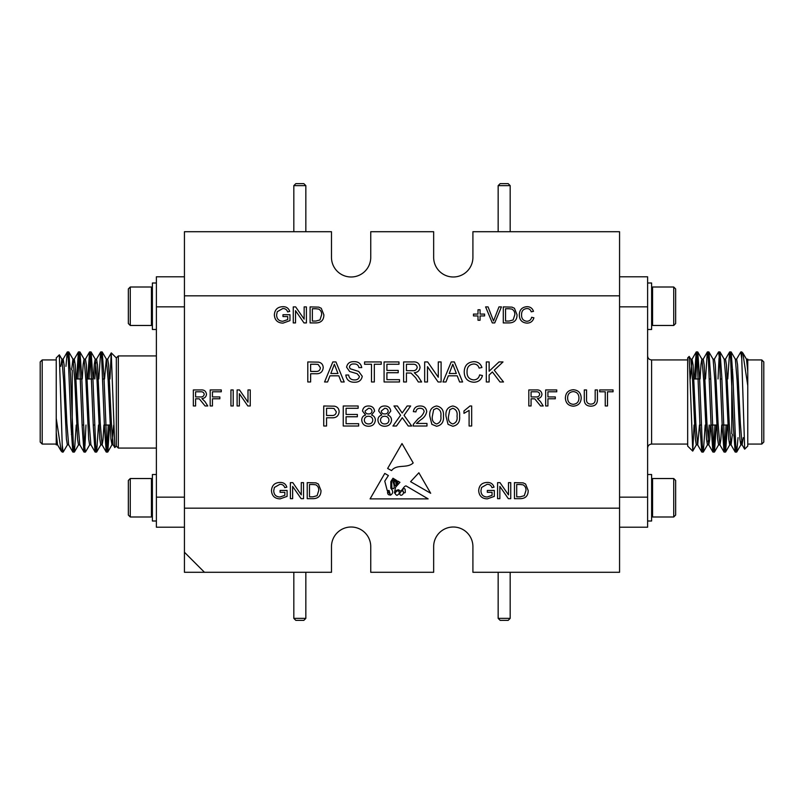 <?xml version="1.0" encoding="UTF-8"?>
<svg xmlns="http://www.w3.org/2000/svg" width="804" height="804" viewBox="0 0 804 804"><rect width="100%" height="100%" fill="white"/><g stroke="black" fill="none" stroke-linecap="round" stroke-linejoin="round"><path stroke-width="1.21" d="M184.438 295.822L184.438 231.713L331.479 231.713L331.479 257.36A19.628 19.628 0 0 0 351.117 276.988A19.628 19.628 0 0 0 370.744 257.36L370.744 231.713L433.657 231.713L433.657 257.36A19.628 19.628 0 0 0 453.285 276.988A19.628 19.628 0 0 0 472.913 257.36L472.913 231.713L619.562 231.713L619.562 295.822L184.438 295.822L184.438 552.247L204.477 572.287L184.438 572.287L184.438 552.247M370.744 546.64A19.628 19.628 0 0 0 351.117 527.012A19.628 19.628 0 0 0 331.479 546.64A19.628 19.628 0 0 1 351.117 527.012A19.628 19.628 0 0 1 370.744 546.64L370.744 572.287L433.657 572.287L433.657 546.64A19.628 19.628 0 0 1 453.285 527.012A19.628 19.628 0 0 1 472.913 546.64A19.628 19.628 0 0 0 453.285 527.012A19.628 19.628 0 0 0 433.657 546.64M62.24 450.391L62.491 448.16M65.958 366.343L67.265 352.001L68.28 358.624L71.064 427.045L72.832 451.999L73.616 448.16M76.561 378.965L78.39 352.001L79.415 358.634L82.199 427.045L83.958 451.999L84.983 445.366L85.978 425.035M87.686 378.965L89.525 352.001L90.54 358.624L93.324 427.045L95.083 451.999L95.877 448.16M98.812 378.965L100.651 352.001L101.676 358.624L104.46 427.045L106.218 451.999L107.233 445.366L108.238 425.035M109.947 378.965L111.243 352.926L107.595 359.247M56.23 441.677L56.23 357.931L59.305 354.845L62.24 445.125L63.184 452.079L67.466 444.753M68.049 355.84L68.842 352.001L70.601 376.955L73.385 445.366L74.41 451.999L76.239 425.035M77.948 378.965L78.953 358.634L79.968 352.001L81.737 376.955L84.51 445.376L85.445 452.079L89.726 444.753M89.073 378.965L90.078 358.624L91.103 352.001L92.862 376.955L95.646 445.376L96.661 451.999L98.5 425.035M101.445 355.84L102.229 352.001L103.987 376.955L106.771 445.366L107.796 451.999L109.625 425.035M62.24 445.125L62.24 452.079L63.174 452.079M61.184 451.024L56.23 418.331L56.23 444.712M56.23 444.069L42.2 444.069L42.2 359.931L56.23 359.931M42.2 444.069L40.2 442.069L40.2 361.931L42.2 359.931M111.304 352.906L116.329 357.931L116.329 446.069L114.831 447.567L111.243 352.926M71.375 434.532L72.249 433.657L72.249 370.342M56.23 432.582L57.506 444.753L60.953 450.712M62.491 362.503L63.184 359.147L64.109 364.885L66.893 423.427L68.641 444.753L72.832 451.999M73.616 362.503L74.31 359.147L75.244 364.885L78.018 423.427L79.767 444.753L83.958 451.999M82.269 378.965L83.164 364.393L84.048 359.147L85.445 359.147L86.37 364.885L89.154 423.427L90.892 444.753L95.083 451.999M94.792 378.965L95.877 362.503M93.395 378.965L94.299 364.393L95.184 359.147L96.57 359.147L97.495 364.885L100.279 423.427L102.028 444.753L106.218 451.999M91.103 352.001L95.294 359.247L97.033 380.573L99.817 439.115L100.741 444.853L102.138 444.853L103.023 439.607L103.917 425.035M104.53 378.965L106.309 359.147L107.706 359.147L108.63 364.885L111.414 423.427L113.153 444.753L114.771 447.547M60.742 366.343L61.898 359.247L63.647 380.573L66.43 439.115L67.355 444.853L68.752 444.853M71.636 369.729L72.923 359.147L74.31 359.147M68.842 352.001L73.033 359.247L74.772 380.573L77.556 439.115L78.49 444.853L79.877 444.853M79.968 352.001L84.159 359.247L85.907 380.573L88.691 439.115L89.616 444.853L91.003 444.853M102.229 352.001L106.419 359.247L108.168 380.573L110.942 439.115L111.987 444.753L113.655 425.185M116.329 357.931L118.329 355.921L118.329 448.079L156.388 448.079M184.438 527.203L156.388 527.203L156.388 497.153L184.438 497.153M184.438 306.847L156.388 306.847L156.388 276.797L184.438 276.797M156.388 497.153L156.388 306.847M619.562 276.797L647.612 276.797L647.612 527.203L619.562 527.203M741.76 353.609L741.509 355.84M738.042 437.657L736.735 451.999L735.72 445.376L732.936 376.955L731.168 352.001L730.384 355.84M727.439 425.035L725.61 451.999L724.585 445.366L721.801 376.955L720.042 352.001L719.017 358.634L718.022 378.965M716.314 425.035L714.475 451.999L713.46 445.376L710.676 376.955L708.917 352.001L708.123 355.84M705.188 425.035L703.349 451.999L702.324 445.376L699.54 376.955L697.782 352.001L696.766 358.634L695.761 378.965M694.053 425.035L692.757 451.074L696.405 444.753M747.77 362.323L747.77 446.069L744.695 449.155L741.76 358.875L740.816 351.921L736.534 359.247M735.951 448.16L735.157 451.999L733.399 427.045L730.615 358.634L729.59 352.001L727.761 378.965M726.052 425.035L725.047 445.366L724.032 451.999L722.263 427.045L719.49 358.624L718.555 351.921L714.274 359.247M714.927 425.035L713.922 445.376L712.897 451.999L711.138 427.045L708.354 358.624L707.339 352.001L705.5 378.965M702.555 448.16L701.771 451.999L700.013 427.045L697.229 358.634L696.204 352.001L694.375 378.965M741.76 358.875L741.76 351.921L740.826 351.921M742.816 352.976L747.77 385.669L747.77 359.287M747.77 359.931L761.8 359.931L761.8 444.069L747.77 444.069M761.8 359.931L763.8 361.931L763.8 442.069L761.8 444.069M692.696 451.094L687.671 446.069L687.671 357.931L689.169 356.433L692.757 451.074M687.671 444.069L651.612 444.069C649.18 444.31 647.843 445.647 647.612 448.079M619.562 497.153L647.612 497.153M647.612 306.847L619.562 306.847M732.625 369.468L731.751 370.342L731.751 433.657M747.77 371.418L746.494 359.247L743.047 353.288M741.509 441.496L740.816 444.853L739.891 439.115L737.107 380.573L735.358 359.247L731.168 352.001M730.384 441.496L729.69 444.853L728.756 439.115L725.982 380.573L724.233 359.247L720.042 352.001M721.731 425.035L720.836 439.607L719.952 444.853L718.555 444.853L717.63 439.115L714.846 380.573L713.108 359.247L708.917 352.001M709.208 425.035L708.123 441.496M710.605 425.035L709.701 439.607L708.816 444.853L707.43 444.853L706.505 439.115L703.721 380.573L701.972 359.247L697.782 352.001M712.897 451.999L708.706 444.753L706.967 423.427L704.183 364.885L703.259 359.147L701.862 359.147L700.977 364.393L700.083 378.965M699.47 425.035L697.691 444.853L696.294 444.853L695.37 439.115L692.586 380.573L690.847 359.247L689.229 356.453M743.258 437.657L742.102 444.753L740.353 423.427L737.569 364.885L736.645 359.147L735.248 359.147M732.364 434.271L731.077 444.853L729.69 444.853M735.157 451.999L730.967 444.753L729.228 423.427L726.444 364.885L725.509 359.147L724.123 359.147M724.032 451.999L719.841 444.753L718.093 423.427L715.309 364.885L714.384 359.147L712.997 359.147M701.771 451.999L697.581 444.753L695.832 423.427L693.058 364.885L692.013 359.247L690.345 378.815M673.732 287.008L675.651 288.937L675.651 323.55L673.732 325.469L652.577 325.469L652.577 287.008L673.732 287.008L673.732 325.469M647.612 282.998L651.612 282.998L651.612 329.479L647.612 329.479M673.732 516.992L675.651 515.062L675.651 480.45L673.732 478.531L652.577 478.531L652.577 516.992L673.732 516.992L673.732 478.531M647.612 521.002L651.612 521.002L651.612 474.521L647.612 474.521M397.859 490.551C394.704 492.36 394.412 493.968 396.985 495.364C399.759 493.746 400.05 492.148 397.859 490.551M413.186 462.943L402 443.547L387.628 468.461L391.568 470.591C396.895 463.687 406.975 468.843 413.186 462.943M418.864 472.772L410.593 481.686L430.693 493.274L418.864 472.772M403.729 492.42A0.844 0.844 0 0 0 405.306 492.189L405.115 489.154L403.729 488.239L402.513 490.068L403.729 492.42M390.02 494.018L387.628 491.174C387.347 493.797 388.141 495.053 390.02 494.942L390.02 494.018M399.719 493.354C400.01 498.229 406.452 492.37 401.769 490.681L399.719 493.354M399.95 482.33L395.558 487.254L394.442 492.993C395.367 490.902 396.834 489.847 398.844 489.817C401.618 493.716 402.915 486.269 406.03 485.897L428.14 498.882L370.081 498.882L384.774 473.415L388.382 475.526L384.774 481.134L387.196 490.5L389.116 490.551L390.432 495.184C393.297 493.455 393.427 491.143 390.814 488.239L390.814 481.596L392.985 478.229L394.292 479.003L391.679 481.908L391.9 487.968C395.176 490.872 394.231 484.068 393.146 482.41L395.076 479.465L395.829 479.908L394.181 481.908L394.442 484.48C395.307 486.189 395.88 486.249 396.161 484.671L395.689 481.435L396.643 480.39L396.985 484.058C397.678 483.516 397.95 482.521 397.799 481.063L399.95 482.33M312.967 484.49L309.49 484.49L309.49 496.822L313.027 496.822L317.088 495.686L318.736 490.53C318.927 487.968 317.952 486.058 315.811 484.822L312.967 484.49M315.932 482.872L318.374 484.018L320.997 490.571C320.937 495.787 318.344 498.48 313.238 498.671L307.228 498.671L307.228 482.641L315.932 482.872M301.269 482.641L303.53 482.641L303.53 498.671L301.128 498.671L292.636 486.41L292.636 498.671L290.385 498.671L290.385 482.641L292.787 482.641L301.269 494.892L301.269 482.641M280.104 492.299L280.104 490.45L287.088 490.45L287.088 496.38L280.104 498.872C274.787 498.681 271.903 495.967 271.481 490.731C271.812 485.435 274.626 482.671 279.923 482.44C283.45 482.33 285.752 483.907 286.827 487.154L284.757 487.676C283.993 485.375 282.365 484.239 279.882 484.289L274.375 487.455L273.742 490.651C273.842 494.671 275.903 496.792 279.913 497.023L284.837 495.334L284.837 492.299L280.104 492.299M315.841 308.746L312.364 308.746L312.364 321.067L315.902 321.067L319.962 319.942L321.61 314.786C321.801 312.213 320.826 310.314 318.685 309.078L315.841 308.746M318.806 307.128L321.248 308.274L323.871 314.816C323.811 320.032 321.228 322.736 316.113 322.917L310.103 322.917L310.103 306.897L318.806 307.128M304.143 306.897L306.404 306.897L306.404 322.917L304.002 322.917L295.52 310.666L295.52 322.917L293.259 322.917L293.259 306.897L295.661 306.897L304.143 319.148L304.143 306.897M282.988 316.555L282.988 314.706L289.973 314.706L289.973 320.635L282.978 323.128C277.661 322.937 274.787 320.223 274.355 314.987C274.687 309.681 277.501 306.917 282.797 306.686C286.324 306.585 288.626 308.163 289.711 311.409L287.631 311.932C286.867 309.62 285.239 308.495 282.767 308.535L277.259 311.701L276.616 314.897C276.717 318.917 278.777 321.047 282.797 321.278L287.711 319.59L287.711 316.555L282.988 316.555M247.994 389.94L250.255 389.94L250.255 405.97L247.853 405.97L239.371 393.719L239.371 405.97L237.11 405.97L237.11 389.94L239.512 389.94L247.994 402.201L247.994 389.94M230.939 389.94L233.2 389.94L233.2 405.97L230.939 405.97L230.939 389.94M219.844 396.935L219.844 398.784L212.447 398.784L212.447 405.97L210.186 405.97L210.186 389.94L221.281 389.94L221.281 391.789L212.447 391.789L212.447 396.935L219.844 396.935M200.246 396.935C202.447 397.176 203.774 396.302 204.226 394.312C203.884 392.503 202.729 391.659 200.769 391.789L195.603 391.789L195.603 396.935L200.246 396.935M199.312 398.854L195.603 398.784L195.603 405.97L193.342 405.97L193.342 389.94L200.678 389.94C204.065 389.638 206.005 391.076 206.487 394.261C206.166 396.895 204.638 398.332 201.894 398.573L204.94 401.548L207.764 405.97L205.11 405.97L199.312 398.854M520.188 484.49L516.701 484.49L516.701 496.822L520.238 496.822L524.298 495.686L525.947 490.53C526.138 487.968 525.163 486.058 523.022 484.822L520.188 484.49M523.143 482.872L525.585 484.018L528.208 490.571C528.148 495.787 525.565 498.48 520.459 498.671L514.449 498.671L514.449 482.641L523.143 482.872M508.49 482.641L510.751 482.641L510.751 498.671L508.339 498.671L499.857 486.41L499.857 498.671L497.596 498.671L497.596 482.641L499.998 482.641L508.49 494.892L508.49 482.641M487.324 492.299L487.324 490.45L494.309 490.45L494.309 496.38L487.314 498.872C481.998 498.681 479.124 495.967 478.692 490.731C479.023 485.435 481.837 482.671 487.144 482.44C490.661 482.33 492.963 483.907 494.048 487.154L491.968 487.676C491.204 485.375 489.586 484.239 487.103 484.289L481.596 487.455L480.953 490.651C481.053 494.671 483.114 496.792 487.134 497.023L492.048 495.334L492.048 492.299L487.324 492.299M470.008 405.98L471.667 405.98L471.667 426.009L469.094 426.009L469.094 410.402L463.958 413.356L463.958 410.985L470.008 405.98M449.828 409.668L448.552 416.13C447.928 420.201 449.346 422.814 452.783 423.959C456.23 422.814 457.647 420.201 457.024 416.13C457.637 412.03 456.22 409.417 452.763 408.291L449.828 409.668M452.783 426.271L448.049 424.341L445.979 416.13C445.406 410.432 447.677 407.045 452.783 405.98C457.888 407.055 460.159 410.442 459.597 416.13C460.169 421.829 457.898 425.215 452.783 426.271M433.647 409.668L432.371 416.13C431.748 420.201 433.165 422.814 436.602 423.959C440.049 422.814 441.466 420.201 440.843 416.13C441.456 412.03 440.039 409.417 436.582 408.291L433.647 409.668M436.602 426.271L431.859 424.341L429.798 416.13C429.225 410.432 431.497 407.045 436.602 405.98C441.708 407.055 443.979 410.442 443.416 416.13C443.989 421.829 441.718 425.215 436.602 426.271M413.105 426.009L413.397 424.241L418.341 418.562C421.195 416.844 423.135 414.502 424.15 411.547C423.768 409.377 422.422 408.291 420.12 408.291C417.618 408.281 416.221 409.487 415.929 411.889L413.367 411.628C413.99 407.849 416.261 405.97 420.18 405.98C424.009 405.99 426.19 407.839 426.723 411.507C426.019 415.035 424.05 417.768 420.814 419.728L416.452 423.447L426.974 423.447L426.974 426.009L413.105 426.009M403.256 419.005L402.342 417.718L396.452 426.009L392.945 426.009L400.583 415.246L393.97 405.98L397.407 405.98L402.171 413.005L407.156 405.98L410.663 405.98L404.05 415.306L411.698 426.009L408.261 426.009L403.256 419.005M380.493 420.07C380.724 422.592 382.151 423.889 384.744 423.959C387.297 423.909 388.704 422.633 388.965 420.15C388.694 417.618 387.257 416.321 384.664 416.251C382.141 416.321 380.744 417.598 380.493 420.07M381.257 411.045C381.528 413.015 382.694 413.98 384.754 413.939C386.744 413.98 387.89 413.045 388.191 411.166C387.9 409.246 386.744 408.281 384.724 408.291L381.257 411.045M390.764 411.095L387.739 415.025C390.191 415.879 391.458 417.598 391.528 420.18C391.046 424.12 388.774 426.15 384.724 426.271C380.644 426.14 378.382 424.09 377.92 420.11C377.97 417.477 379.257 415.779 381.779 415.025L378.694 411.035C379.197 407.688 381.196 406 384.694 405.98C388.221 406.02 390.241 407.718 390.764 411.095M364.312 420.07C364.544 422.592 365.971 423.889 368.564 423.959C371.116 423.909 372.523 422.633 372.785 420.15C372.513 417.618 371.076 416.321 368.483 416.251C365.961 416.321 364.564 417.598 364.312 420.07M365.076 411.045C365.348 413.015 366.513 413.98 368.574 413.939C370.564 413.98 371.709 413.045 372.011 411.166C371.719 409.246 370.564 408.281 368.544 408.291L365.076 411.045M374.584 411.095L371.559 415.025C374.011 415.879 375.277 417.598 375.347 420.18C374.865 424.12 372.594 426.15 368.544 426.271C364.463 426.14 362.202 424.09 361.74 420.11C361.79 417.477 363.076 415.779 365.599 415.025L362.514 411.035C363.006 407.688 365.006 406 368.513 405.98C372.041 406.02 374.061 407.718 374.584 411.095M358.654 423.698L358.654 426.009L343.248 426.009L343.248 405.98L358.142 405.98L358.142 408.291L346.072 408.291L346.072 414.452L357.368 414.452L357.368 416.763L346.072 416.763L346.072 423.698L358.654 423.698M331.6 408.291L326.555 408.291L326.555 415.487L331.65 415.487C334.444 415.678 336.002 414.452 336.313 411.819L334.042 408.472L331.6 408.291M326.555 426.009L323.731 426.009L323.731 405.98L334.414 406.171C337.439 406.784 339.007 408.633 339.137 411.738C338.635 416.02 336.142 418.04 331.67 417.799L326.555 417.799L326.555 426.009M486.309 361.941L489.133 361.941L489.133 371.237L498.982 361.941L503.002 361.941L494.239 370.212L503.515 381.97L499.977 381.97L492.4 371.95L489.133 375.036L489.133 381.97L486.309 381.97L486.309 361.941M481.938 367.508L479.114 368.111C478.3 365.438 476.501 364.061 473.737 363.991C469.214 364.473 466.983 367.066 467.044 371.79C466.873 376.604 469.074 379.307 473.636 379.92C476.893 379.769 478.882 378.091 479.626 374.905L482.45 375.558C481.224 379.86 478.38 382.081 473.908 382.232C467.586 381.789 464.35 378.322 464.22 371.81C464.451 365.549 467.667 362.172 473.868 361.679C477.938 361.74 480.631 363.679 481.938 367.508M451.396 367.89L449.235 373.498L456.34 373.498L452.783 364.252L451.396 367.89M462.601 381.97L459.597 381.97L457.225 375.81L448.351 375.81L445.979 381.97L442.974 381.97L451.215 361.941L454.361 361.941L462.601 381.97M438.28 361.941L441.105 361.941L441.105 381.97L438.1 381.97L427.487 366.654L427.487 381.97L424.663 381.97L424.663 361.941L427.668 361.941L438.28 377.257L438.28 361.941M412.231 370.674C414.985 370.976 416.643 369.89 417.216 367.398C416.784 365.137 415.346 364.081 412.884 364.252L406.432 364.252L406.432 370.674L412.231 370.674M411.065 373.076L406.432 372.986L406.432 381.97L403.608 381.97L403.608 361.941L412.774 361.941C417.005 361.559 419.427 363.358 420.04 367.338C419.638 370.624 417.728 372.423 414.291 372.724L418.11 376.443L421.628 381.97L418.311 381.97L415.618 377.739L411.065 373.076M399.498 379.659L399.498 381.97L384.081 381.97L384.081 361.941L398.985 361.941L398.985 364.252L386.905 364.252L386.905 370.413L398.211 370.413L398.211 372.724L386.905 372.724L386.905 379.659L399.498 379.659M381.257 361.941L381.257 364.252L374.322 364.252L374.322 381.97L371.498 381.97L371.498 364.252L364.564 364.252L364.564 361.941L381.257 361.941M349.408 366.986L350.192 368.755L358.684 371.438L362.252 376.282C361.468 380.302 358.916 382.282 354.624 382.232C349.489 382.352 346.554 379.95 345.81 375.036L348.645 375.036C349.167 378.282 351.127 379.91 354.504 379.92C357.187 380.041 358.835 378.875 359.428 376.423L357.147 373.719L349.619 371.498L346.584 367.167C347.358 363.368 349.8 361.539 353.911 361.679C358.303 361.519 360.916 363.488 361.74 367.589L358.916 367.589C358.363 365.046 356.735 363.84 354.021 363.991C351.549 363.77 350.011 364.775 349.408 366.986M332.987 367.89L330.836 373.498L337.941 373.498L334.384 364.252L332.987 367.89M344.202 381.97L341.187 381.97L338.826 375.81L329.952 375.81L327.58 381.97L324.575 381.97L332.816 361.941L335.961 361.941L344.202 381.97M315.681 364.252L310.625 364.252L310.625 371.438L315.731 371.438C318.525 371.639 320.072 370.413 320.384 367.78L318.113 364.423L315.681 364.252M310.625 381.97L307.801 381.97L307.801 361.941L318.495 362.132C321.51 362.735 323.087 364.594 323.218 367.699C322.705 371.981 320.223 373.991 315.741 373.749L310.625 373.749L310.625 381.97M613.05 389.94L613.05 391.789L607.502 391.789L607.502 405.97L605.241 405.97L605.241 391.789L599.694 391.789L599.694 389.94L613.05 389.94M584.287 389.94L586.548 389.94L586.548 399.055C586.277 402.221 587.664 403.899 590.709 404.121C593.915 404.05 595.402 402.362 595.171 399.055L595.171 389.94L597.432 389.94L597.432 399.166C597.553 403.688 595.382 406.03 590.9 406.181C586.357 406.08 584.156 403.749 584.287 399.166L584.287 389.94M573.282 404.332C577.021 403.93 578.91 401.809 578.94 397.97C578.91 394.141 577.031 392.01 573.312 391.588C569.443 392 567.554 394.211 567.644 398.191C567.745 401.92 569.624 403.96 573.282 404.332M573.292 406.181C568.378 405.789 565.735 403.116 565.383 398.171C565.544 392.975 568.187 390.161 573.302 389.739C578.327 390.161 580.96 392.905 581.202 397.98C580.95 403.045 578.307 405.769 573.292 406.181M555.313 396.935L555.313 398.784L547.916 398.784L547.916 405.97L545.655 405.97L545.655 389.94L556.75 389.94L556.75 391.789L547.916 391.789L547.916 396.935L555.313 396.935M535.715 396.935C537.916 397.176 539.243 396.302 539.695 394.312C539.353 392.503 538.198 391.659 536.238 391.789L531.072 391.789L531.072 396.935L535.715 396.935M534.781 398.854L531.072 398.784L531.072 405.97L528.811 405.97L528.811 389.94L536.147 389.94C539.534 389.638 541.464 391.076 541.956 394.261C541.635 396.895 540.107 398.332 537.363 398.573L540.409 401.548L543.223 405.97L540.579 405.97L534.781 398.854M533.484 311.349L531.223 311.831C530.57 309.691 529.143 308.595 526.921 308.535C523.303 308.917 521.525 310.997 521.565 314.776C521.434 318.625 523.193 320.786 526.851 321.278C529.444 321.158 531.042 319.821 531.635 317.268L533.896 317.791C532.911 321.228 530.64 323.007 527.062 323.128C522.007 322.776 519.414 320.002 519.314 314.786C519.495 309.781 522.067 307.078 527.022 306.686C530.288 306.736 532.439 308.284 533.484 311.349M509.022 308.746L505.545 308.746L505.545 321.067L509.083 321.067L513.143 319.942L514.791 314.786C514.982 312.213 514.007 310.314 511.857 309.078L509.022 308.746M511.987 307.128L514.429 308.274L517.052 314.816C516.992 320.032 514.399 322.736 509.294 322.917L503.284 322.917L503.284 306.897L511.987 307.128M494.731 322.917L492.309 322.917L485.606 306.897L488.078 306.897L493.525 320.967L498.972 306.897L501.435 306.897L494.731 322.917M484.581 314.083L484.581 315.932L480.068 315.932L480.068 320.253L478.008 320.253L478.008 315.932L473.486 315.932L473.486 314.083L478.008 314.083L478.008 309.771L480.068 309.771L480.068 314.083L484.581 314.083M510.178 185.644L508.178 183.634L500.158 183.634L498.158 185.644L510.178 185.644L510.178 231.713M305.842 185.644L303.842 183.634L295.822 183.634L293.822 185.644L305.842 185.644L305.842 231.713M305.842 618.356L303.842 620.366L295.822 620.366L293.822 618.356L305.842 618.356L305.842 572.287M510.178 618.356L508.178 620.366L500.158 620.366L498.158 618.356L510.178 618.356L510.178 572.287M204.477 572.287L331.479 572.287L331.479 546.64M472.913 546.64L472.913 572.287L619.562 572.287L619.562 295.822M331.479 257.36A19.628 19.628 0 0 0 351.117 276.988A19.628 19.628 0 0 0 370.744 257.36M433.657 257.36A19.628 19.628 0 0 0 453.285 276.988A19.628 19.628 0 0 0 472.913 257.36M619.562 508.178L184.438 508.178M130.268 287.008L128.349 288.937L128.349 323.55L130.268 325.469L151.423 325.469L151.423 287.008L130.268 287.008L130.268 325.469M156.388 282.998L152.388 282.998L152.388 329.479L156.388 329.479M130.268 516.992L128.349 515.062L128.349 480.45L130.268 478.531L151.423 478.531L151.423 516.992L130.268 516.992L130.268 478.531M156.388 521.002L152.388 521.002L152.388 474.521L156.388 474.521M687.671 359.931L651.612 359.931L651.612 444.069M72.923 452.079L74.31 452.079M84.048 452.079L85.445 452.079M95.184 452.079L96.57 452.079M106.309 452.079L107.706 452.079M67.355 351.921L68.742 351.921M78.48 351.921L79.877 351.921M89.616 351.921L91.003 351.921M100.741 351.921L102.138 351.921M61.174 451.024L62.24 452.079M70.239 368.332L68.782 366.875M57.617 444.853L56.23 444.853M63.184 359.147L61.787 359.147M113.263 444.853L111.877 444.853M67.265 352.001L63.074 359.247M78.39 352.001L74.199 359.247M89.525 352.001L85.335 359.247M100.651 352.001L96.46 359.247M61.898 359.247L59.375 354.865M78.591 444.753L74.41 451.999M100.852 444.753L96.661 451.999M111.987 444.753L107.796 451.999M104.068 378.965L102.671 378.965M92.932 378.965L87.224 378.965M81.807 378.965L76.099 378.965M110.088 425.035L104.379 425.035M94.641 425.035L93.254 425.035M83.515 425.035L82.119 425.035M118.329 355.921L156.388 355.921M116.329 446.069L118.329 448.079M731.077 351.921L729.69 351.921M719.952 351.921L718.555 351.921M708.816 351.921L707.43 351.921M697.691 351.921L696.294 351.921M736.645 452.079L735.258 452.079M725.52 452.079L724.123 452.079M714.384 452.079L712.997 452.079M703.259 452.079L701.862 452.079M742.826 352.976L741.76 351.921M733.761 435.667L735.218 437.125M746.383 359.147L747.77 359.147M740.816 444.853L742.213 444.853M690.736 359.147L692.123 359.147M736.735 451.999L740.926 444.753M725.61 451.999L729.801 444.753M714.475 451.999L718.665 444.753M703.349 451.999L707.54 444.753M742.102 444.753L744.625 449.134M725.409 359.247L729.59 352.001M703.148 359.247L707.339 352.001M692.013 359.247L696.204 352.001M651.612 359.931C649.2 359.72 647.863 358.383 647.612 355.921M699.932 425.035L701.329 425.035M711.068 425.035L716.776 425.035M722.193 425.035L727.901 425.035M693.912 378.965L699.621 378.965M709.359 378.965L710.746 378.965M720.484 378.965L721.881 378.965M651.612 324.514L652.577 325.469M651.612 287.973L652.577 287.008M651.612 516.027L652.577 516.992M651.612 479.485L652.577 478.531M498.158 185.644L498.158 231.713M293.822 185.644L293.822 231.713M498.158 618.356L498.158 572.287M293.822 618.356L293.822 572.287M152.388 287.973L151.423 287.008M152.388 324.514L151.423 325.469M152.388 479.485L151.423 478.531M152.388 516.027L151.423 516.992"/></g></svg>
